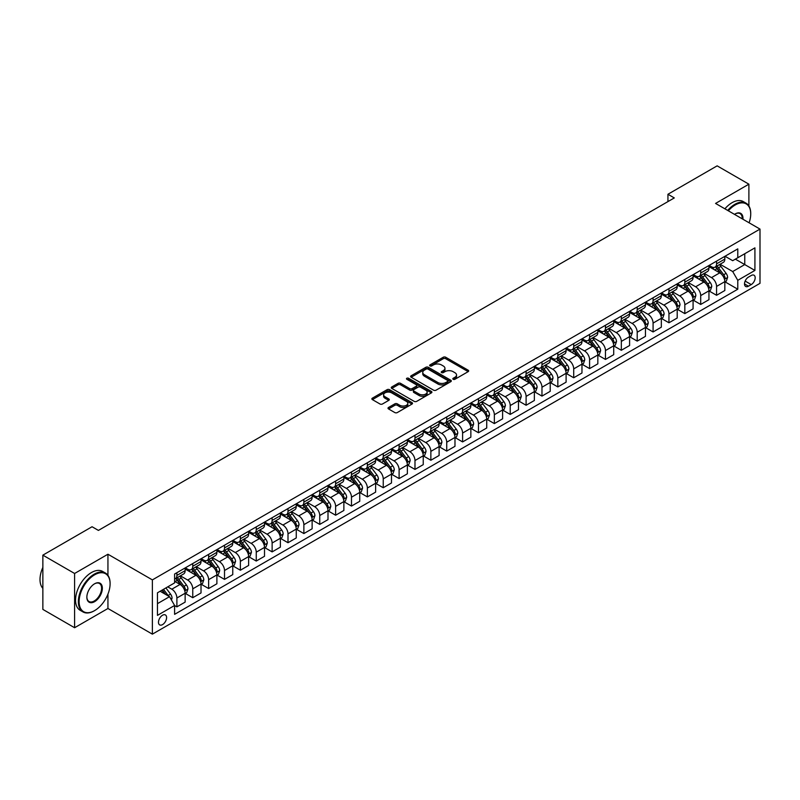 <?xml version="1.0" encoding="UTF-8"?>
<svg xmlns="http://www.w3.org/2000/svg" width="800" height="800" viewBox="0 0 800 800"><rect width="100%" height="100%" fill="white"/><g stroke="black" fill="none" stroke-linecap="round" stroke-linejoin="round"><path stroke-width="1.2" d="M453.18 379.29A1.23 0.71 0 0 0 454.92 379.29L468.17 371.65A1.76 1.02 0 0 0 468.68 370.93A1.76 1.02 0 0 0 468.17 370.21L445.73 357.25A1.76 1.02 0 0 0 443.24 357.25L429.99 364.9A1.23 0.71 0 0 0 429.63 365.4A1.23 0.71 0 0 0 429.99 365.91A1.23 0.71 0 0 0 431.74 365.91L433.45 364.92A5.64 3.26 0 0 1 441.43 364.92L443.3 366A5.64 3.26 0 0 1 444.95 368.3A5.64 3.26 0 0 1 443.3 370.6L441.59 371.59A1.23 0.71 0 0 0 441.23 372.1A1.23 0.71 0 0 0 441.59 372.6A1.23 0.71 0 0 0 443.33 372.6L445.05 371.61A5.64 3.26 0 0 1 453.02 371.61L454.89 372.69A5.64 3.26 0 0 1 456.54 374.99A5.64 3.26 0 0 1 454.89 377.29L453.18 378.28A1.23 0.71 0 0 0 452.82 378.79A1.23 0.71 0 0 0 453.18 379.29L453.18 378.28M162.54 624.61A5.75 3.32 120 0 0 166.29 619.55A5.75 3.32 120 0 0 165.41 614.95A5.75 3.32 120 0 0 162.54 615.23A5.75 3.32 120 0 0 158.79 620.29A5.75 3.32 120 0 0 159.67 624.9A5.75 3.32 120 0 0 162.54 624.61M388.52 407.48A1.76 1.02 0 0 0 388 408.2A1.76 1.02 0 0 0 388.52 408.92L394.81 412.56A1.76 1.02 0 0 0 397.31 412.56L412.02 404.06A1.76 1.02 0 0 0 412.53 403.34A1.76 1.02 0 0 0 412.02 402.63L389.58 389.67A1.76 1.02 0 0 0 387.09 389.67L372.38 398.16A1.76 1.02 0 0 0 371.86 398.88A1.76 1.02 0 0 0 372.38 399.6L379.98 403.99A1.76 1.02 0 0 0 382.47 403.99L388.77 400.36A1.76 1.02 0 0 0 389.29 399.64A1.76 1.02 0 0 0 388.77 398.92L385 396.74A4.72 2.72 0 0 1 383.62 394.82A4.72 2.72 0 0 1 386.53 392.3A4.72 2.72 0 0 1 391.67 392.89L406.44 401.42A4.72 2.72 0 0 1 407.82 403.34A4.72 2.72 0 0 1 404.91 405.86A4.72 2.72 0 0 1 399.77 405.27L397.31 403.85A1.76 1.02 0 0 0 394.81 403.85L388.52 407.48L388.52 408.92M107.94 554.23L74.6 573.48L42.86 555.15L42.86 609.4L74.6 627.73L107.94 608.49L152.38 634.15L152.38 579.89L107.94 554.23L107.94 575.36M748.89 205.97L748.89 184.18L715.56 203.43L760 229.09L152.38 579.89M748.89 184.18L717.14 165.85L667.94 194.26L667.94 201.59M42.86 555.15L92.06 526.74L98.41 530.41L674.29 197.93L667.94 194.26M433.58 390.18A1.76 1.02 0 0 0 436.07 390.18L450.78 381.68A1.76 1.02 0 0 0 451.3 380.96A1.76 1.02 0 0 0 450.78 380.24L428.34 367.29A1.76 1.02 0 0 0 425.85 367.29L411.14 375.78A1.76 1.02 0 0 0 410.63 376.5A1.76 1.02 0 0 0 411.14 377.22L433.58 390.18M407.34 379.56A1.23 0.71 0 0 1 408.59 379.73L408.59 378.27L431.4 391.44A1.76 1.02 0 0 1 431.91 392.15A1.76 1.02 0 0 1 431.4 392.87L416.69 401.37A1.76 1.02 0 0 1 414.2 401.37L391.76 388.41L391.76 386.97A1.76 1.02 0 0 0 391.24 387.69A1.76 1.02 0 0 0 391.76 388.41M391.76 386.97L398.06 383.34A1.76 1.02 0 0 1 400.55 383.34L409.65 388.59A1.76 1.02 0 0 0 412.14 388.59L416.32 386.18A1.76 1.02 0 0 0 416.83 385.46A1.76 1.02 0 0 0 416.32 384.74L406.84 379.27A1.23 0.71 0 0 1 406.48 378.77A1.23 0.71 0 0 1 407.24 378.11A1.23 0.71 0 0 1 408.59 378.27M751.24 275.5L748.44 277.11A5.57 3.21 120 0 0 744.81 282.01A5.57 3.21 120 0 0 745.66 286.47A5.57 3.21 120 0 0 748.44 286.2L751.24 284.59A5.57 3.21 120 0 0 754.87 279.68A5.57 3.21 120 0 0 754.02 275.22A5.57 3.21 120 0 0 751.24 275.5M152.38 634.15L760 283.34L760 229.09M725.02 256.25L732.7 260.69L737.78 257.75L737.78 248.88L174.6 574.03L174.6 582.9L157.46 592.8L157.46 615.38L174.6 605.48L174.6 614.35L737.78 289.21L737.78 280.33L732.7 271.54L720.07 264.25M737.78 257.75L754.92 247.86L754.92 270.44L737.78 280.33M74.6 573.48L74.6 627.73M735.36 259.15L744.76 264.57L744.76 253.72L754.92 247.86M732.7 271.54L744.76 264.57L754.92 270.44M157.46 603.65L169.52 596.68L160.13 591.26M174.6 605.55L176.89 606.87L176.89 598A7.18 4.15 -120 0 0 171.81 589.2L167.75 586.86M176.89 606.87L185.14 602.11L185.14 593.24A7.18 4.15 -120 0 0 180.06 584.44L174.6 581.29M185.33 593.42L192.76 597.71L192.76 588.84A7.18 4.15 -120 0 0 187.68 580.04L180.39 575.83M192.76 597.71L201.02 592.94L201.02 584.07A7.18 4.15 -120 0 0 195.94 575.27L185.14 569.04M201.21 584.26L208.63 588.54L208.63 579.67A7.18 4.15 -120 0 0 203.56 570.88L196.26 566.67M208.63 588.54L216.89 583.78L216.89 574.91A7.18 4.15 -120 0 0 211.81 566.11L201.02 559.88M217.08 575.09L224.51 579.38L224.51 570.51A7.18 4.15 -120 0 0 219.43 561.71L212.14 557.5M224.51 579.38L232.76 574.61L232.76 565.74A7.18 4.15 -120 0 0 227.68 556.95L216.89 550.71M232.95 565.93L240.38 570.22L240.38 561.35A7.18 4.15 -120 0 0 235.3 552.55L228.01 548.34M240.38 570.22L248.63 565.45L248.63 556.58A7.18 4.15 -120 0 0 243.56 547.78L232.76 541.55M248.83 556.76L256.25 561.05L256.25 552.18A7.18 4.15 -120 0 0 251.17 543.38L243.88 539.17M256.25 561.05L264.51 556.29L264.51 547.42A7.18 4.15 -120 0 0 259.43 538.62L248.63 532.39M264.7 547.6L272.13 551.89L272.13 543.02A7.18 4.15 -120 0 0 267.05 534.22L259.75 530.01M272.13 551.89L280.38 547.12L280.38 538.25A7.18 4.15 -120 0 0 275.3 529.45L264.51 523.22M280.57 538.43L288 542.72L288 533.85A7.18 4.15 -120 0 0 282.92 525.05L275.63 520.84M288 542.72L296.25 537.96L296.25 529.09A7.18 4.15 -120 0 0 291.17 520.29L280.38 514.06M296.44 529.27L303.87 533.56L303.87 524.69A7.18 4.15 -120 0 0 298.79 515.89L291.5 511.68M303.87 533.56L312.13 528.79L312.13 519.92A7.18 4.15 -120 0 0 307.05 511.13L296.25 504.89M312.32 520.11L319.75 524.4L319.75 515.52A7.18 4.15 -120 0 0 314.67 506.73L307.37 502.52M319.75 524.4L328 519.63L328 510.76A7.18 4.15 -120 0 0 322.92 501.96L312.13 495.73M328.19 510.94L335.62 515.23L335.62 506.36A7.18 4.15 -120 0 0 330.54 497.56L323.25 493.35M335.62 515.23L343.87 510.47L343.87 501.59A7.18 4.15 -120 0 0 338.79 492.8L328 486.57M344.06 501.78L351.49 506.07L351.49 497.2A7.18 4.15 -120 0 0 346.41 488.4L339.12 484.19M351.49 506.07L359.75 501.3L359.75 492.43A7.18 4.15 -120 0 0 354.67 483.63L343.87 477.4M359.94 492.61L367.37 496.9L367.37 488.03A7.18 4.15 -120 0 0 362.29 479.23L354.99 475.02M367.37 496.9L375.62 492.14L375.62 483.27A7.18 4.15 -120 0 0 370.54 474.47L359.75 468.24M375.81 483.45L383.24 487.74L383.24 478.87A7.18 4.15 -120 0 0 378.16 470.07L370.87 465.86M383.24 487.74L391.49 482.97L391.49 474.1A7.18 4.15 -120 0 0 386.41 465.3L375.62 459.07M391.68 474.29L399.11 478.57L399.11 469.7A7.18 4.15 -120 0 0 394.03 460.91L386.74 456.69M399.11 478.57L407.37 473.81L407.37 464.94A7.18 4.15 -120 0 0 402.29 456.14L391.49 449.91M407.56 465.12L414.98 469.41L414.98 460.54A7.18 4.15 -120 0 0 409.9 451.74L402.61 447.53M414.98 469.41L423.24 464.64L423.24 455.77A7.18 4.15 -120 0 0 418.16 446.98L407.37 440.74M423.43 455.96L430.86 460.25L430.86 451.37A7.18 4.15 -120 0 0 425.78 442.58L418.48 438.37M430.86 460.25L439.11 455.48L439.11 446.61A7.18 4.15 -120 0 0 434.03 437.81L423.24 431.58M439.3 446.79L446.73 451.08L446.73 442.21A7.18 4.15 -120 0 0 441.65 433.41L434.36 429.2M446.73 451.08L454.98 446.32L454.98 437.45A7.18 4.15 -120 0 0 449.9 428.65L439.11 422.42M455.17 437.63L462.6 441.92L462.6 433.05A7.18 4.15 -120 0 0 457.52 424.25L450.23 420.04M462.6 441.92L470.86 437.15L470.86 428.28A7.18 4.15 -120 0 0 465.78 419.48L454.98 413.25M471.05 428.46L478.48 432.75L478.48 423.88A7.18 4.15 -120 0 0 473.4 415.08L466.1 410.87M478.48 432.75L486.73 427.99L486.73 419.12A7.18 4.15 -120 0 0 481.65 410.32L470.86 404.09M486.92 419.3L494.35 423.59L494.35 414.72A7.18 4.15 -120 0 0 489.27 405.92L481.98 401.71M494.35 423.59L502.6 418.82L502.6 409.95A7.18 4.15 -120 0 0 497.52 401.15L486.73 394.92M502.79 410.14L510.22 414.42L510.22 405.55A7.18 4.15 -120 0 0 505.14 396.76L497.85 392.55M510.22 414.42L518.48 409.66L518.48 400.79A7.18 4.15 -120 0 0 513.4 391.99L502.6 385.76M518.67 400.97L526.1 405.26L526.1 396.39A7.18 4.15 -120 0 0 521.02 387.59L513.72 383.38M526.1 405.26L534.35 400.5L534.35 391.62A7.18 4.15 -120 0 0 529.27 382.83L518.48 376.59M534.54 391.81L541.97 396.1L541.97 387.23A7.18 4.15 -120 0 0 536.89 378.43L529.6 374.22M541.97 396.1L550.22 391.33L550.22 382.46A7.18 4.15 -120 0 0 545.14 373.66L534.35 367.43M550.41 382.64L557.84 386.93L557.84 378.06A7.18 4.15 -120 0 0 552.76 369.26L545.47 365.05M557.84 386.93L566.1 382.17L566.1 373.3A7.18 4.15 -120 0 0 561.02 364.5L550.22 358.27M566.29 373.48L573.71 377.77L573.71 368.9A7.18 4.15 -120 0 0 568.63 360.1L561.34 355.89M573.71 377.77L581.97 373L581.97 364.13A7.18 4.15 -120 0 0 576.89 355.33L566.1 349.1M582.16 364.31L589.59 368.6L589.59 359.73A7.18 4.15 -120 0 0 584.51 350.93L577.21 346.72M589.59 368.6L597.84 363.84L597.84 354.97A7.18 4.15 -120 0 0 592.76 346.17L581.97 339.94M598.03 355.15L605.46 359.44L605.46 350.57A7.18 4.15 -120 0 0 600.38 341.77L593.09 337.56M605.46 359.44L613.71 354.67L613.71 345.8A7.18 4.15 -120 0 0 608.63 337.01L597.84 330.77M613.9 345.99L621.33 350.28L621.33 341.4A7.18 4.15 -120 0 0 616.25 332.61L608.96 328.4M621.33 350.28L629.59 345.51L629.59 336.64A7.18 4.15 -120 0 0 624.51 327.84L613.71 321.61M629.78 336.82L637.21 341.11L637.21 332.24A7.18 4.15 -120 0 0 632.13 323.44L624.83 319.23M637.21 341.11L645.46 336.35L645.46 327.47A7.18 4.15 -120 0 0 640.38 318.68L629.59 312.45M645.65 327.66L653.08 331.95L653.08 323.08A7.18 4.15 -120 0 0 648 314.28L640.71 310.07M653.08 331.95L661.33 327.18L661.33 318.31A7.18 4.15 -120 0 0 656.25 309.51L645.46 303.28M661.52 318.49L668.95 322.78L668.95 313.91A7.18 4.15 -120 0 0 663.87 305.11L656.58 300.9M668.95 322.78L677.21 318.02L677.21 309.15A7.18 4.15 -120 0 0 672.13 300.35L661.33 294.12M677.4 309.33L684.83 313.62L684.83 304.75A7.18 4.15 -120 0 0 679.75 295.95L672.45 291.74M684.83 313.62L693.08 308.85L693.08 299.98A7.18 4.15 -120 0 0 688 291.18L677.21 284.95M693.27 300.17L700.7 304.45L700.7 295.58A7.18 4.15 -120 0 0 695.62 286.79L688.33 282.57M700.7 304.45L708.95 299.69L708.95 290.82A7.18 4.15 -120 0 0 703.87 282.02L693.08 275.79M709.14 291L716.57 295.29L716.57 286.42A7.18 4.15 -120 0 0 711.49 277.62L704.2 273.41M716.57 295.29L724.83 290.52L724.83 281.65A7.18 4.15 -120 0 0 719.75 272.86L708.95 266.62M709.14 265.41L711.49 266.77A7.18 4.15 -120 0 0 715.08 267.13A7.18 4.15 -120 0 0 716.57 263.84L716.57 261.13M693.27 274.58L695.62 275.93A7.18 4.15 -120 0 0 699.21 276.29A7.18 4.15 -120 0 0 700.7 273L700.7 270.29M677.4 283.74L679.75 285.1A7.18 4.15 -120 0 0 683.34 285.45A7.18 4.15 -120 0 0 684.83 282.17L684.83 279.45M661.52 292.91L663.87 294.26A7.18 4.15 -120 0 0 667.46 294.62A7.18 4.15 -120 0 0 668.95 291.33L668.95 288.62M645.65 302.07L648 303.43A7.18 4.15 -120 0 0 651.59 303.78A7.18 4.15 -120 0 0 653.08 300.49L653.08 297.78M629.78 311.24L632.13 312.59A7.18 4.15 -120 0 0 635.72 312.95A7.18 4.15 -120 0 0 637.21 309.66L637.21 306.95M613.9 320.4L616.25 321.76A7.18 4.15 -120 0 0 619.85 322.11A7.18 4.15 -120 0 0 621.33 318.82L621.33 316.11M598.03 329.56L600.38 330.92A7.18 4.15 -120 0 0 603.97 331.28A7.18 4.15 -120 0 0 605.46 327.99L605.46 325.27M582.16 338.73L584.51 340.08A7.18 4.15 -120 0 0 588.1 340.44A7.18 4.15 -120 0 0 589.59 337.15L589.59 334.44M566.29 347.89L568.63 349.25A7.18 4.15 -120 0 0 572.23 349.6A7.18 4.15 -120 0 0 573.71 346.32L573.71 343.6M550.41 357.06L552.76 358.41A7.18 4.15 -120 0 0 556.35 358.77A7.18 4.15 -120 0 0 557.84 355.48L557.84 352.77M534.54 366.22L536.89 367.58A7.18 4.15 -120 0 0 540.48 367.93A7.18 4.15 -120 0 0 541.97 364.64L541.97 361.93M518.67 375.38L521.02 376.74A7.18 4.15 -120 0 0 524.61 377.1A7.18 4.15 -120 0 0 526.1 373.81L526.1 371.1M502.79 384.55L505.14 385.91A7.18 4.15 -120 0 0 508.73 386.26A7.18 4.15 -120 0 0 510.22 382.97L510.22 380.26M486.92 393.71L489.27 395.07A7.18 4.15 -120 0 0 492.86 395.43A7.18 4.15 -120 0 0 494.35 392.14L494.35 389.42M471.05 402.88L473.4 404.23A7.18 4.15 -120 0 0 476.99 404.59A7.18 4.15 -120 0 0 478.48 401.3L478.48 398.59M455.17 412.04L457.52 413.4A7.18 4.15 -120 0 0 461.12 413.75A7.18 4.15 -120 0 0 462.6 410.47L462.6 407.75M439.3 421.21L441.65 422.56A7.18 4.15 -120 0 0 445.24 422.92A7.18 4.15 -120 0 0 446.73 419.63L446.73 416.92M423.43 430.37L425.78 431.73A7.18 4.15 -120 0 0 429.37 432.08A7.18 4.15 -120 0 0 430.86 428.79L430.86 426.08M407.56 439.53L409.9 440.89A7.18 4.15 -120 0 0 413.5 441.25A7.18 4.15 -120 0 0 414.98 437.96L414.98 435.25M391.68 448.7L394.03 450.05A7.18 4.15 -120 0 0 397.62 450.41A7.18 4.15 -120 0 0 399.11 447.12L399.11 444.41M375.81 457.86L378.16 459.22A7.18 4.15 -120 0 0 381.75 459.57A7.18 4.15 -120 0 0 383.24 456.29L383.24 453.57M359.94 467.03L362.29 468.38A7.18 4.15 -120 0 0 365.88 468.74A7.18 4.15 -120 0 0 367.37 465.45L367.37 462.74M344.06 476.19L346.41 477.55A7.18 4.15 -120 0 0 350 477.9A7.18 4.15 -120 0 0 351.49 474.61L351.49 471.9M328.19 485.36L330.54 486.71A7.18 4.15 -120 0 0 334.13 487.07A7.18 4.15 -120 0 0 335.62 483.78L335.62 481.07M312.32 494.52L314.67 495.88A7.18 4.15 -120 0 0 318.26 496.23A7.18 4.15 -120 0 0 319.75 492.94L319.75 490.23M296.44 503.68L298.79 505.04A7.18 4.15 -120 0 0 302.39 505.4A7.18 4.15 -120 0 0 303.87 502.11L303.87 499.39M280.57 512.85L282.92 514.2A7.18 4.15 -120 0 0 286.51 514.56A7.18 4.15 -120 0 0 288 511.27L288 508.56M264.7 522.01L267.05 523.37A7.18 4.15 -120 0 0 270.64 523.72A7.18 4.15 -120 0 0 272.13 520.44L272.13 517.72M248.83 531.18L251.17 532.53A7.18 4.15 -120 0 0 254.77 532.89A7.18 4.15 -120 0 0 256.25 529.6L256.25 526.89M232.95 540.34L235.3 541.7A7.18 4.15 -120 0 0 238.89 542.05A7.18 4.15 -120 0 0 240.38 538.76L240.38 536.05M217.08 549.5L219.43 550.86A7.18 4.15 -120 0 0 223.02 551.22A7.18 4.15 -120 0 0 224.51 547.93L224.51 545.22M201.21 558.67L203.56 560.03A7.18 4.15 -120 0 0 207.15 560.38A7.18 4.15 -120 0 0 208.63 557.09L208.63 554.38M185.33 567.83L187.68 569.19A7.18 4.15 -120 0 0 191.27 569.55A7.18 4.15 -120 0 0 192.76 566.26L192.76 563.54M725.02 281.84L737.78 289.21M715.08 267.13L723.34 262.36A7.18 4.15 -120 0 0 724.83 259.07L724.83 256.36M699.21 276.29L707.46 271.53A7.18 4.15 -120 0 0 708.95 268.24L708.95 265.52M683.34 285.45L691.59 280.69A7.18 4.15 -120 0 0 693.08 277.4L693.08 274.69M667.46 294.62L675.72 289.85A7.18 4.15 -120 0 0 677.21 286.57L677.21 283.85M651.59 303.78L659.85 299.02A7.18 4.15 -120 0 0 661.33 295.73L661.33 293.02M635.72 312.95L643.97 308.18A7.18 4.15 -120 0 0 645.46 304.89L645.46 302.18M619.85 322.11L628.1 317.35A7.18 4.15 -120 0 0 629.59 314.06L629.59 311.35M603.97 331.28L612.23 326.51A7.18 4.15 -120 0 0 613.71 323.22L613.71 320.51M588.1 340.44L596.35 335.67A7.18 4.15 -120 0 0 597.84 332.39L597.84 329.67M572.23 349.6L580.48 344.84A7.18 4.15 -120 0 0 581.97 341.55L581.97 338.84M556.35 358.77L564.61 354A7.18 4.15 -120 0 0 566.1 350.71L566.1 348M540.48 367.93L548.73 363.17A7.18 4.15 -120 0 0 550.22 359.88L550.22 357.17M524.61 377.1L532.86 372.33A7.18 4.15 -120 0 0 534.35 369.04L534.35 366.33M508.73 386.26L516.99 381.5A7.18 4.15 -120 0 0 518.48 378.21L518.48 375.49M492.86 395.43L501.12 390.66A7.18 4.15 -120 0 0 502.6 387.37L502.6 384.66M476.99 404.59L485.24 399.82A7.18 4.15 -120 0 0 486.73 396.54L486.73 393.82M461.12 413.75L469.37 408.99A7.18 4.15 -120 0 0 470.86 405.7L470.86 402.99M445.24 422.92L453.5 418.15A7.18 4.15 -120 0 0 454.98 414.86L454.98 412.15M429.37 432.08L437.62 427.32A7.18 4.15 -120 0 0 439.11 424.03L439.11 421.32M413.5 441.25L421.75 436.48A7.18 4.15 -120 0 0 423.24 433.19L423.24 430.48M397.62 450.41L405.88 445.65A7.18 4.15 -120 0 0 407.37 442.36L407.37 439.64M381.75 459.57L390 454.81A7.18 4.15 -120 0 0 391.49 451.52L391.49 448.81M365.88 468.74L374.13 463.97A7.18 4.15 -120 0 0 375.62 460.69L375.62 457.97M350 477.9L358.26 473.14A7.18 4.15 -120 0 0 359.75 469.85L359.75 467.14M334.13 487.07L342.39 482.3A7.18 4.15 -120 0 0 343.87 479.01L343.87 476.3M318.26 496.23L326.51 491.47A7.18 4.15 -120 0 0 328 488.18L328 485.47M302.39 505.4L310.64 500.63A7.18 4.15 -120 0 0 312.13 497.34L312.13 494.63M286.51 514.56L294.77 509.79A7.18 4.15 -120 0 0 296.25 506.51L296.25 503.79M270.64 523.72L278.89 518.96A7.18 4.15 -120 0 0 280.38 515.67L280.38 512.96M254.77 532.89L263.02 528.12A7.18 4.15 -120 0 0 264.51 524.83L264.51 522.12M238.89 542.05L247.15 537.29A7.18 4.15 -120 0 0 248.63 534L248.63 531.29M223.02 551.22L231.27 546.45A7.18 4.15 -120 0 0 232.76 543.16L232.76 540.45M207.15 560.38L215.4 555.62A7.18 4.15 -120 0 0 216.89 552.33L216.89 549.61M191.27 569.55L199.53 564.78A7.18 4.15 -120 0 0 201.02 561.49L201.02 558.78M174.6 579A7.18 4.15 -120 0 0 175.4 578.71L183.66 573.94A7.18 4.15 -120 0 0 185.14 570.66L185.14 567.94M175.4 578.71A7.18 4.15 -120 0 0 176.89 575.42L176.89 572.71M169.52 596.68L174.6 605.48M107.94 608.49L107.94 594.13M453.67 379.47L454.89 378.76A5.64 3.26 0 0 0 456.54 376.46L456.54 374.99M444.95 368.3L444.95 369.77A5.64 3.26 0 0 1 443.3 372.07L442.08 372.77M468.17 370.21L468.17 371.65L445.73 358.72A1.76 1.02 0 0 0 443.24 358.72L430.49 366.08M450.76 381.7L428.34 368.76A1.76 1.02 0 0 0 425.85 368.76L411.17 377.24M447.66 381.47A1.23 0.71 0 0 0 448.02 380.96A1.23 0.71 0 0 0 447.66 380.46L427.97 369.09A1.23 0.71 0 0 0 426.22 369.09L424.42 370.13A5.64 3.26 0 0 0 422.76 372.44A5.64 3.26 0 0 0 424.42 374.74L437.88 382.51A5.64 3.26 0 0 0 445.86 382.51L447.66 381.47L447.66 382.93A1.23 0.71 0 0 0 448.02 382.43L448.02 380.96M422.76 372.44L422.76 373.9A5.64 3.26 0 0 0 424.42 376.21L424.42 374.74M447.66 382.93L445.86 383.98A5.64 3.26 0 0 1 437.88 383.98L424.42 376.21M391.78 388.43L398.06 384.81L398.06 383.34M416.83 385.46L416.83 386.93A1.76 1.02 0 0 1 416.32 387.65L412.14 390.06A1.76 1.02 0 0 1 409.65 390.06L400.55 384.81A1.76 1.02 0 0 0 398.06 384.81M408.59 379.73L431.37 392.89M419.09 394.04A4.72 2.72 0 0 0 424.23 394.63A4.72 2.72 0 0 0 427.14 392.12A4.72 2.72 0 0 0 425.76 390.19L420.55 387.19A1.76 1.02 0 0 0 418.06 387.19L413.88 389.6A1.76 1.02 0 0 0 413.37 390.32A1.76 1.02 0 0 0 413.88 391.04L419.09 394.04L419.09 395.51A4.72 2.72 0 0 0 424.23 396.1A4.72 2.72 0 0 0 427.14 393.59L427.14 392.12M413.37 390.32L413.37 391.79A1.76 1.02 0 0 0 413.88 392.51L413.88 391.04M419.09 395.51L413.88 392.51M407.82 403.34L407.82 404.81A4.72 2.72 0 0 1 404.91 407.33A4.72 2.72 0 0 1 399.77 406.74L397.31 405.31A1.76 1.02 0 0 0 394.81 405.31L388.54 408.94M383.62 394.82L383.62 396.28A4.72 2.72 0 0 0 385 398.21L385 396.74M388.77 398.92L388.77 400.36L385 398.21M411.99 404.08L389.58 391.14A1.76 1.02 0 0 0 387.09 391.14L372.4 399.62L372.38 398.16M724.83 281.95L726.35 281.07L727.62 277.4A4.76 2.75 -120 0 0 726.1 273.35L720.91 266.42A13.74 7.93 -120 0 0 719.41 264.63M714.25 269.68A13.74 7.93 -120 0 0 711.44 266.74M724.39 279.03L725.05 277.6A4.76 2.75 -120 0 0 723.69 274.74L718.5 267.82A13.74 7.93 -120 0 0 717 266.02M715.72 266.76A11.4 6.58 60 0 1 717.59 268.89L721.98 274.75M715.48 266.9A13.74 7.93 60 0 1 716.97 268.7L720.42 273.3M708.95 291.11L710.48 290.23L711.75 286.57A4.76 2.75 -120 0 0 710.23 282.51L705.04 275.59A13.74 7.93 -120 0 0 703.54 273.79M698.38 278.85A13.74 7.93 -120 0 0 695.57 275.9M708.52 288.2L709.18 286.77A4.76 2.75 -120 0 0 707.81 283.91L702.63 276.98A13.74 7.93 -120 0 0 701.13 275.18M699.85 275.92A11.4 6.58 60 0 1 701.72 278.05L706.11 283.91M699.6 276.06A13.74 7.93 60 0 1 701.1 277.86L704.55 282.46M693.08 300.28L694.6 299.4L695.87 295.73A4.76 2.75 -120 0 0 694.35 291.68L689.17 284.75A13.74 7.93 -120 0 0 687.67 282.96M682.51 288.01A13.74 7.93 -120 0 0 679.69 285.07M692.65 297.36L693.3 295.93A4.76 2.75 -120 0 0 691.94 293.07L686.75 286.14A13.74 7.93 -120 0 0 685.25 284.35M683.98 285.09A11.4 6.58 60 0 1 685.85 287.22L690.24 293.08M683.73 285.23A13.74 7.93 60 0 1 685.23 287.02L688.68 291.63M677.21 309.44L678.73 308.56L680 304.89A4.76 2.75 -120 0 0 678.48 300.84L673.29 293.92A13.74 7.93 -120 0 0 671.79 292.12M666.63 297.18A13.74 7.93 -120 0 0 663.82 294.23M676.77 306.52L677.43 305.1A4.76 2.75 -120 0 0 676.07 302.23L670.88 295.31A13.74 7.93 -120 0 0 669.38 293.51M668.1 294.25A11.4 6.58 60 0 1 669.97 296.38L674.36 302.24M667.86 294.39A13.74 7.93 60 0 1 669.36 296.19L672.81 300.79M661.33 318.6L662.86 317.72L664.13 314.06A4.76 2.75 -120 0 0 662.61 310.01L657.42 303.08A13.74 7.93 -120 0 0 655.92 301.28M650.76 306.34A13.74 7.93 -120 0 0 647.95 303.4M660.9 315.69L661.56 314.26A4.76 2.75 -120 0 0 660.2 311.4L655.01 304.47A13.74 7.93 -120 0 0 653.51 302.68M652.23 303.42A11.4 6.58 60 0 1 654.1 305.54L658.49 311.4M651.98 303.56A13.74 7.93 60 0 1 653.48 305.35L656.93 309.96M749.11 222.8A21.91 12.65 120 0 0 750.73 213.91A21.91 12.65 120 0 0 735.24 204.97A21.91 12.65 120 0 0 728.35 210.81M727.68 210.43A22.45 12.96 -60 0 1 734.86 204.31A22.45 12.96 -60 0 1 746.08 203.2A22.45 12.96 -60 0 1 750.73 213.47A22.45 12.96 -60 0 1 750.73 213.69M734.51 214.37A10.95 6.32 -60 0 1 735.24 213.91L735.24 213.91A10.95 6.32 -60 0 1 742.95 219.24M724.89 208.82A22.45 12.96 -60 0 1 732.06 202.69A22.45 12.96 -60 0 1 743.29 201.58L746.08 203.2M742.21 218.82A10.42 6.01 120 0 0 740.07 213.62A10.42 6.01 120 0 0 735.05 214.03M94.22 610.83L94.6 610.61A21.91 12.65 120 0 0 110.1 583.78A21.91 12.65 120 0 0 94.6 574.83A21.91 12.65 120 0 0 79.11 601.67A21.91 12.65 120 0 0 94.6 610.61L94.22 610.83A22.45 12.96 -60 0 1 83 611.94A22.45 12.96 -60 0 1 79.56 593.96A22.45 12.96 -60 0 1 94.22 574.17A22.45 12.96 -60 0 1 105.45 573.06A22.45 12.96 -60 0 1 110.1 583.34A22.45 12.96 -60 0 1 110.09 583.56M94.6 601.67A10.95 6.32 -60 0 1 86.86 597.2A10.95 6.32 -60 0 1 94.6 583.78L94.6 583.78A10.95 6.32 -60 0 1 102.35 588.25A10.95 6.32 -60 0 1 94.6 601.67M86.86 596.97A10.42 6.01 120 0 0 89.01 601.52A10.42 6.01 120 0 0 94.22 601.01A10.42 6.01 120 0 0 101.03 591.83A10.42 6.01 120 0 0 99.43 583.48A10.42 6.01 120 0 0 94.41 583.89M83 611.94L80.2 610.33A22.45 12.96 -60 0 1 76.76 592.34A22.45 12.96 -60 0 1 91.43 572.56A22.45 12.96 -60 0 1 102.65 571.45L105.45 573.06M42.86 588.37A22.45 12.96 -60 0 1 42.86 567.39M645.46 327.77L646.98 326.89L648.25 323.22A4.76 2.75 -120 0 0 646.73 319.17L641.55 312.24A13.74 7.93 -120 0 0 640.05 310.45M634.89 315.51A13.74 7.93 -120 0 0 632.07 312.56M645.03 324.85L645.68 323.43A4.76 2.75 -120 0 0 644.32 320.56L639.13 313.64A13.74 7.93 -120 0 0 637.63 311.84M636.36 312.58A11.4 6.58 60 0 1 638.23 314.71L642.62 320.57M636.11 312.72A13.74 7.93 60 0 1 637.61 314.52L641.06 319.12M629.59 336.93L631.11 336.05L632.38 332.39A4.76 2.75 -120 0 0 630.86 328.33L625.67 321.41A13.74 7.93 -120 0 0 624.17 319.61M619.01 324.67A13.74 7.93 -120 0 0 616.2 321.73M629.15 334.02L629.81 332.59A4.76 2.75 -120 0 0 628.45 329.73L623.26 322.8A13.74 7.93 -120 0 0 621.76 321.01M620.48 321.74A11.4 6.58 60 0 1 622.35 323.87L626.75 329.73M620.24 321.89A13.74 7.93 60 0 1 621.74 323.68L625.19 328.29M613.71 346.1L615.24 345.22L616.51 341.55A4.76 2.75 -120 0 0 614.99 337.5L609.8 330.57A13.74 7.93 -120 0 0 608.3 328.78M603.14 333.83A13.74 7.93 -120 0 0 600.33 330.89M613.28 343.18L613.94 341.75A4.76 2.75 -120 0 0 612.58 338.89L607.39 331.97A13.74 7.93 -120 0 0 605.89 330.17M604.61 330.91A11.4 6.58 60 0 1 606.48 333.04L610.87 338.9M604.36 331.05A13.74 7.93 60 0 1 605.86 332.84L609.31 337.45M597.84 355.26L599.37 354.38L600.63 350.71A4.76 2.75 -120 0 0 599.12 346.66L593.93 339.74A13.74 7.93 -120 0 0 592.43 337.94M587.27 343A13.74 7.93 -120 0 0 584.46 340.05M597.41 352.35L598.07 350.92A4.76 2.75 -120 0 0 596.7 348.06L591.51 341.13A13.74 7.93 -120 0 0 590.02 339.33M588.74 340.07A11.4 6.58 60 0 1 590.61 342.2L595 348.06M588.49 340.21A13.74 7.93 60 0 1 589.99 342.01L593.44 346.61M581.97 364.42L583.49 363.55L584.76 359.88A4.76 2.75 -120 0 0 583.24 355.83L578.05 348.9A13.74 7.93 -120 0 0 576.56 347.11M571.39 352.16A13.74 7.93 -120 0 0 568.58 349.22M581.53 361.51L582.19 360.08A4.76 2.75 -120 0 0 580.83 357.22L575.64 350.29A13.74 7.93 -120 0 0 574.14 348.5M572.86 349.24A11.4 6.58 60 0 1 574.74 351.36L579.13 357.23M572.62 349.38A13.74 7.93 60 0 1 574.12 351.17L577.57 355.78M566.1 373.59L567.62 372.71L568.89 369.04A4.76 2.75 -120 0 0 567.37 364.99L562.18 358.06A13.74 7.93 -120 0 0 560.68 356.27M555.52 361.33A13.74 7.93 -120 0 0 552.71 358.38M565.66 370.67L566.32 369.25A4.76 2.75 -120 0 0 564.96 366.38L559.77 359.46A13.74 7.93 -120 0 0 558.27 357.66M556.99 358.4A11.4 6.58 60 0 1 558.86 360.53L563.25 366.39M556.75 358.54A13.74 7.93 60 0 1 558.24 360.34L561.69 364.94M550.22 382.75L551.75 381.87L553.02 378.21A4.76 2.75 -120 0 0 551.5 374.16L546.31 367.23A13.74 7.93 -120 0 0 544.81 365.43M539.65 370.49A13.74 7.93 -120 0 0 536.84 367.55M549.79 379.84L550.45 378.41A4.76 2.75 -120 0 0 549.08 375.55L543.9 368.62A13.74 7.93 -120 0 0 542.4 366.83M541.12 367.56A11.4 6.58 60 0 1 542.99 369.69L547.38 375.55M540.87 367.71A13.74 7.93 60 0 1 542.37 369.5L545.82 374.11M534.35 391.92L535.87 391.04L537.14 387.37A4.76 2.75 -120 0 0 535.62 383.32L530.44 376.39A13.74 7.93 -120 0 0 528.94 374.6M523.78 379.65A13.74 7.93 -120 0 0 520.96 376.71M533.92 389L534.57 387.57A4.76 2.75 -120 0 0 533.21 384.71L528.02 377.79A13.74 7.93 -120 0 0 526.52 375.99M525.25 376.73A11.4 6.58 60 0 1 527.12 378.86L531.51 384.72M525 376.87A13.74 7.93 60 0 1 526.5 378.67L529.95 383.27M518.48 401.08L520 400.2L521.27 396.54A4.76 2.75 -120 0 0 519.75 392.48L514.56 385.56A13.74 7.93 -120 0 0 513.06 383.76M507.9 388.82A13.74 7.93 -120 0 0 505.09 385.88M518.04 398.17L518.7 396.74A4.76 2.75 -120 0 0 517.34 393.88L512.15 386.95A13.74 7.93 -120 0 0 510.65 385.16M509.37 385.89A11.4 6.58 60 0 1 511.24 388.02L515.63 393.88M509.13 386.03A13.74 7.93 60 0 1 510.63 387.83L514.08 392.43M502.6 410.25L504.13 409.37L505.4 405.7A4.76 2.75 -120 0 0 503.88 401.65L498.69 394.72A13.74 7.93 -120 0 0 497.19 392.93M492.03 397.98A13.74 7.93 -120 0 0 489.22 395.04M502.17 407.33L502.83 405.9A4.76 2.75 -120 0 0 501.46 403.04L496.28 396.11A13.74 7.93 -120 0 0 494.78 394.32M493.5 395.06A11.4 6.58 60 0 1 495.37 397.19L499.76 403.05M493.25 395.2A13.74 7.93 60 0 1 494.75 396.99L498.2 401.6M486.73 419.41L488.25 418.53L489.52 414.86A4.76 2.75 -120 0 0 488 410.81L482.82 403.89A13.74 7.93 -120 0 0 481.32 402.09M476.16 407.15A13.74 7.93 -120 0 0 473.34 404.2M486.3 416.5L486.95 415.07A4.76 2.75 -120 0 0 485.59 412.2L480.4 405.28A13.74 7.93 -120 0 0 478.9 403.48M477.63 404.22A11.4 6.58 60 0 1 479.5 406.35L483.89 412.21M477.38 404.36A13.74 7.93 60 0 1 478.88 406.16L482.33 410.76M470.86 428.57L472.38 427.69L473.65 424.03A4.76 2.75 -120 0 0 472.13 419.98L466.94 413.05A13.74 7.93 -120 0 0 465.44 411.25M460.28 416.31A13.74 7.93 -120 0 0 457.47 413.37M470.42 425.66L471.08 424.23A4.76 2.75 -120 0 0 469.72 421.37L464.53 414.44A13.74 7.93 -120 0 0 463.03 412.65M461.75 413.39A11.4 6.58 60 0 1 463.62 415.51L468.02 421.38M461.51 413.53A13.74 7.93 60 0 1 463.01 415.32L466.46 419.93M454.98 437.74L456.51 436.86L457.78 433.19A4.76 2.75 -120 0 0 456.26 429.14L451.07 422.21A13.74 7.93 -120 0 0 449.57 420.42M444.41 425.48A13.74 7.93 -120 0 0 441.6 422.53M454.55 434.82L455.21 433.4A4.76 2.75 -120 0 0 453.85 430.53L448.66 423.61A13.74 7.93 -120 0 0 447.16 421.81M445.88 422.55A11.4 6.58 60 0 1 447.75 424.68L452.14 430.54M445.63 422.69A13.74 7.93 60 0 1 447.13 424.49L450.58 429.09M439.11 446.9L440.63 446.02L441.9 442.36A4.76 2.75 -120 0 0 440.39 438.3L435.2 431.38A13.74 7.93 -120 0 0 433.7 429.58M428.54 434.64A13.74 7.93 -120 0 0 425.73 431.7M438.68 443.99L439.34 442.56A4.76 2.75 -120 0 0 437.97 439.7L432.78 432.77A13.74 7.93 -120 0 0 431.29 430.98M430.01 431.71A11.4 6.58 60 0 1 431.88 433.84L436.27 439.7M429.76 431.86A13.74 7.93 60 0 1 431.26 433.65L434.71 438.26M423.24 456.07L424.76 455.19L426.03 451.52A4.76 2.75 -120 0 0 424.51 447.47L419.32 440.54A13.74 7.93 -120 0 0 417.82 438.75M412.66 443.8A13.74 7.93 -120 0 0 409.85 440.86M422.8 453.15L423.46 451.72A4.76 2.75 -120 0 0 422.1 448.86L416.91 441.94A13.74 7.93 -120 0 0 415.41 440.14M414.13 440.88A11.4 6.58 60 0 1 416.01 443.01L420.4 448.87M413.89 441.02A13.74 7.93 60 0 1 415.39 442.82L418.84 447.42M407.37 465.23L408.89 464.35L410.16 460.69A4.76 2.75 -120 0 0 408.64 456.63L403.45 449.71A13.74 7.93 -120 0 0 401.95 447.91M396.79 452.97A13.74 7.93 -120 0 0 393.98 450.02M406.93 462.32L407.59 460.89A4.76 2.75 -120 0 0 406.23 458.03L401.04 451.1A13.74 7.93 -120 0 0 399.54 449.3M398.26 450.04A11.4 6.58 60 0 1 400.13 452.17L404.52 458.03M398.02 450.18A13.74 7.93 60 0 1 399.51 451.98L402.96 456.58M391.49 474.4L393.02 473.52L394.29 469.85A4.76 2.75 -120 0 0 392.77 465.8L387.58 458.87A13.74 7.93 -120 0 0 386.08 457.08M380.92 462.13A13.74 7.93 -120 0 0 378.11 459.19M391.06 471.48L391.72 470.05A4.76 2.75 -120 0 0 390.35 467.19L385.17 460.26A13.74 7.93 -120 0 0 383.67 458.47M382.39 459.21A11.4 6.58 60 0 1 384.26 461.33L388.65 467.2M382.14 459.35A13.74 7.93 60 0 1 383.64 461.14L387.09 465.75M375.62 483.56L377.14 482.68L378.41 479.01A4.76 2.75 -120 0 0 376.89 474.96L371.7 468.04A13.74 7.93 -120 0 0 370.21 466.24M365.05 471.3A13.74 7.93 -120 0 0 362.23 468.35M375.19 480.64L375.84 479.22A4.76 2.75 -120 0 0 374.48 476.35L369.29 469.43A13.74 7.93 -120 0 0 367.79 467.63M366.51 468.37A11.4 6.58 60 0 1 368.39 470.5L372.78 476.36M366.27 468.51A13.74 7.93 60 0 1 367.77 470.31L371.22 474.91M359.75 492.72L361.27 491.84L362.54 488.18A4.76 2.75 -120 0 0 361.02 484.13L355.83 477.2A13.74 7.93 -120 0 0 354.33 475.4M349.17 480.46A13.74 7.93 -120 0 0 346.36 477.52M359.31 489.81L359.97 488.38A4.76 2.75 -120 0 0 358.61 485.52L353.42 478.59A13.74 7.93 -120 0 0 351.92 476.8M350.64 477.54A11.4 6.58 60 0 1 352.51 479.66L356.9 485.52M350.4 477.68A13.74 7.93 60 0 1 351.9 479.47L355.34 484.08M343.87 501.89L345.4 501.01L346.67 497.34A4.76 2.75 -120 0 0 345.15 493.29L339.96 486.36A13.74 7.93 -120 0 0 338.46 484.57M333.3 489.62A13.74 7.93 -120 0 0 330.49 486.68M343.44 498.97L344.1 497.54A4.76 2.75 -120 0 0 342.73 494.68L337.55 487.76A13.74 7.93 -120 0 0 336.05 485.96M334.77 486.7A11.4 6.58 60 0 1 336.64 488.83L341.03 494.69M334.52 486.84A13.74 7.93 60 0 1 336.02 488.64L339.47 493.24M328 511.05L329.52 510.17L330.79 506.51A4.76 2.75 -120 0 0 329.27 502.45L324.09 495.53A13.74 7.93 -120 0 0 322.59 493.73M317.43 498.79A13.74 7.93 -120 0 0 314.61 495.85M327.57 508.14L328.22 506.71A4.76 2.75 -120 0 0 326.86 503.85L321.67 496.92A13.74 7.93 -120 0 0 320.17 495.13M318.9 495.86A11.4 6.58 60 0 1 320.77 497.99L325.16 503.85M318.65 496.01A13.74 7.93 60 0 1 320.15 497.8L323.6 502.41M312.13 520.22L313.65 519.34L314.92 515.67A4.76 2.75 -120 0 0 313.4 511.62L308.21 504.69A13.74 7.93 -120 0 0 306.71 502.9M301.55 507.95A13.74 7.93 -120 0 0 298.74 505.01M311.69 517.3L312.35 515.87A4.76 2.75 -120 0 0 310.99 513.01L305.8 506.08A13.74 7.93 -120 0 0 304.3 504.29M303.02 505.03A11.4 6.58 60 0 1 304.89 507.16L309.29 513.02M302.78 505.17A13.74 7.93 60 0 1 304.28 506.96L307.73 511.57M296.25 529.38L297.78 528.5L299.05 524.83A4.76 2.75 -120 0 0 297.53 520.78L292.34 513.86A13.74 7.93 -120 0 0 290.84 512.06M285.68 517.12A13.74 7.93 -120 0 0 282.87 514.17M295.82 526.47L296.48 525.04A4.76 2.75 -120 0 0 295.12 522.18L289.93 515.25A13.74 7.93 -120 0 0 288.43 513.45M287.15 514.19A11.4 6.58 60 0 1 289.02 516.32L293.41 522.18M286.9 514.33A13.74 7.93 60 0 1 288.4 516.13L291.85 520.73M280.38 538.54L281.9 537.66L283.17 534A4.76 2.75 -120 0 0 281.66 529.95L276.47 523.02A13.74 7.93 -120 0 0 274.97 521.23M269.81 526.28A13.74 7.93 -120 0 0 267 523.34M279.95 535.63L280.6 534.2A4.76 2.75 -120 0 0 279.24 531.34L274.05 524.41A13.74 7.93 -120 0 0 272.56 522.62M271.28 523.36A11.4 6.58 60 0 1 273.15 525.48L277.54 531.35M271.03 523.5A13.74 7.93 60 0 1 272.53 525.29L275.98 529.9M264.51 547.71L266.03 546.83L267.3 543.16A4.76 2.75 -120 0 0 265.78 539.11L260.59 532.18A13.74 7.93 -120 0 0 259.09 530.39M253.93 535.45A13.74 7.93 -120 0 0 251.12 532.5M264.07 544.79L264.73 543.37A4.76 2.75 -120 0 0 263.37 540.5L258.18 533.58A13.74 7.93 -120 0 0 256.68 531.78M255.4 532.52A11.4 6.58 60 0 1 257.28 534.65L261.67 540.51M255.16 532.66A13.74 7.93 60 0 1 256.66 534.46L260.11 539.06M248.63 556.87L250.16 555.99L251.43 552.33A4.76 2.75 -120 0 0 249.91 548.27L244.72 541.35A13.74 7.93 -120 0 0 243.22 539.55M238.06 544.61A13.74 7.93 -120 0 0 235.25 541.67M248.2 553.96L248.86 552.53A4.76 2.75 -120 0 0 247.5 549.67L242.31 542.74A13.74 7.93 -120 0 0 240.81 540.95M239.53 541.68A11.4 6.58 60 0 1 241.4 543.81L245.79 549.67M239.29 541.83A13.74 7.93 60 0 1 240.78 543.62L244.23 548.23M232.76 566.04L234.29 565.16L235.55 561.49A4.76 2.75 -120 0 0 234.04 557.44L228.85 550.51A13.74 7.93 -120 0 0 227.35 548.72M222.19 553.77A13.74 7.93 -120 0 0 219.38 550.83M232.33 563.12L232.99 561.69A4.76 2.75 -120 0 0 231.62 558.83L226.44 551.91A13.74 7.93 -120 0 0 224.94 550.11M223.66 550.85A11.4 6.58 60 0 1 225.53 552.98L229.92 558.84M223.41 550.99A13.74 7.93 60 0 1 224.91 552.79L228.36 557.39M216.89 575.2L218.41 574.32L219.68 570.66A4.76 2.75 -120 0 0 218.16 566.6L212.97 559.68A13.74 7.93 -120 0 0 211.48 557.88M206.32 562.94A13.74 7.93 -120 0 0 203.5 559.99M216.46 572.29L217.11 570.86A4.76 2.75 -120 0 0 215.75 568L210.56 561.07A13.74 7.93 -120 0 0 209.06 559.27M207.78 560.01A11.4 6.58 60 0 1 209.66 562.14L214.05 568M207.54 560.15A13.74 7.93 60 0 1 209.04 561.95L212.49 566.55M201.02 584.37L202.54 583.49L203.81 579.82A4.76 2.75 -120 0 0 202.29 575.77L197.1 568.84A13.74 7.93 -120 0 0 195.6 567.05M190.44 572.1A13.74 7.93 -120 0 0 187.63 569.16M200.58 581.45L201.24 580.02A4.76 2.75 -120 0 0 199.88 577.16L194.69 570.23A13.74 7.93 -120 0 0 193.19 568.44M191.91 569.18A11.4 6.58 60 0 1 193.78 571.31L198.17 577.17M191.67 569.32A13.74 7.93 60 0 1 193.17 571.11L196.61 575.72M185.14 593.53L186.67 592.65L187.94 588.98A4.76 2.75 -120 0 0 186.42 584.93L181.23 578.01A13.74 7.93 -120 0 0 179.73 576.21M184.71 590.61L185.37 589.19A4.76 2.75 -120 0 0 184 586.32L178.82 579.4A13.74 7.93 -120 0 0 177.32 577.6M176.04 578.34A11.4 6.58 60 0 1 177.91 580.47L182.3 586.33M175.79 578.48A13.74 7.93 60 0 1 177.29 580.28L180.74 584.88M171.43 599.98L172.06 598.15A4.76 2.75 -120 0 0 170.54 594.1L165.91 587.92M168.56 596.13A4.76 2.75 -120 0 0 168.13 595.49L163.5 589.31M162.31 590L165.64 594.44M161.98 590.19L164.8 593.95M171.81 589.2L180.06 584.44M187.68 580.04L195.94 575.27M203.56 570.88L211.81 566.11M219.43 561.71L227.68 556.95M235.3 552.55L243.56 547.78M251.17 543.38L259.43 538.62M267.05 534.22L275.3 529.45M282.92 525.05L291.17 520.29M298.79 515.89L307.05 511.13M314.67 506.73L322.92 501.96M330.54 497.56L338.79 492.8M346.41 488.4L354.67 483.63M362.29 479.23L370.54 474.47M378.16 470.07L386.41 465.3M394.03 460.91L402.29 456.14M409.9 451.74L418.16 446.98M425.78 442.58L434.03 437.81M441.65 433.41L449.9 428.65M457.52 424.25L465.78 419.48M473.4 415.08L481.65 410.32M489.27 405.92L497.52 401.15M505.14 396.76L513.4 391.99M521.02 387.59L529.27 382.83M536.89 378.43L545.14 373.66M552.76 369.26L561.02 364.5M568.63 360.1L576.89 355.33M584.51 350.93L592.76 346.17M600.38 341.77L608.63 337.01M616.25 332.61L624.51 327.84M632.13 323.44L640.38 318.68M648 314.28L656.25 309.51M663.87 305.11L672.13 300.35M679.75 295.95L688 291.18M695.62 286.79L703.87 282.02M711.49 277.62L719.75 272.86M716.57 263.84L724.83 259.07M716.57 286.42L724.83 281.65M700.7 295.58L708.95 290.82M700.7 273L708.95 268.24M684.83 304.75L693.08 299.98M684.83 282.17L693.08 277.4M668.95 313.91L677.21 309.15M668.95 291.33L677.21 286.57M653.08 323.08L661.33 318.31M653.08 300.49L661.33 295.73M637.21 332.24L645.46 327.47M637.21 309.66L645.46 304.89M621.33 341.4L629.59 336.64M621.33 318.82L629.59 314.06M605.46 350.57L613.71 345.8M605.46 327.99L613.71 323.22M589.59 359.73L597.84 354.97M589.59 337.15L597.84 332.39M573.71 368.9L581.97 364.13M573.71 346.32L581.97 341.55M557.84 378.06L566.1 373.3M557.84 355.48L566.1 350.71M541.97 387.23L550.22 382.46M541.97 364.64L550.22 359.88M526.1 396.39L534.35 391.62M526.1 373.81L534.35 369.04M510.22 405.55L518.48 400.79M510.22 382.97L518.48 378.21M494.35 414.72L502.6 409.95M494.35 392.14L502.6 387.37M478.48 423.88L486.73 419.12M478.48 401.3L486.73 396.54M462.6 433.05L470.86 428.28M462.6 410.47L470.86 405.7M446.73 442.21L454.98 437.45M446.73 419.63L454.98 414.86M430.86 451.37L439.11 446.61M430.86 428.79L439.11 424.03M414.98 460.54L423.24 455.77M414.98 437.96L423.24 433.19M399.11 469.7L407.37 464.94M399.11 447.12L407.37 442.36M383.24 478.87L391.49 474.1M383.24 456.29L391.49 451.52M367.37 488.03L375.62 483.27M367.37 465.45L375.62 460.69M351.49 497.2L359.75 492.43M351.49 474.61L359.75 469.85M335.62 506.36L343.87 501.59M335.62 483.78L343.87 479.01M319.75 515.52L328 510.76M319.75 492.94L328 488.18M303.87 524.69L312.13 519.92M303.87 502.11L312.13 497.34M288 533.85L296.25 529.09M288 511.27L296.25 506.51M272.13 543.02L280.38 538.25M272.13 520.44L280.38 515.67M256.25 552.18L264.51 547.42M256.25 529.6L264.51 524.83M240.38 561.35L248.63 556.58M240.38 538.76L248.63 534M224.51 570.51L232.76 565.74M224.51 547.93L232.76 543.16M208.63 579.67L216.89 574.91M208.63 557.09L216.89 552.33M192.76 588.84L201.02 584.07M192.76 566.26L201.02 561.49M176.89 598L185.14 593.24M176.89 575.42L185.14 570.66M745.15 281.07L751.24 284.59M744.51 283.93L748.44 286.2M454.89 378.76L454.89 377.29M441.59 372.6L441.59 371.59M443.3 372.07L443.3 370.6M429.99 365.91L429.99 364.9M443.24 358.72L443.24 357.25M445.73 358.72L445.73 357.25M411.14 377.22L411.14 375.78M425.85 368.76L425.85 367.29M428.34 368.76L428.34 367.29M450.78 381.68L450.78 380.24M437.88 383.98L437.88 382.51M445.86 383.98L445.86 382.51M400.55 384.81L400.55 383.34M409.65 390.06L409.65 388.59M412.14 390.06L412.14 388.59M416.32 387.65L416.32 386.18M431.4 392.87L431.4 391.44M394.81 405.31L394.81 403.85M397.31 405.31L397.31 403.85M399.77 406.74L399.77 405.27M387.09 391.14L387.09 389.67M389.58 391.14L389.58 389.67M412.02 404.06L412.02 402.63M724.47 279.29L727.59 277.49M718.5 267.82L720.91 266.42M714.76 269.98L716.97 268.7M723.69 274.74L726.1 273.35M723.31 276.6L725.05 277.6M708.6 288.46L711.71 286.66M702.63 276.98L705.04 275.59M698.88 279.14L701.1 277.86M707.81 283.91L710.23 282.51M707.44 285.76L709.18 286.77M692.72 297.62L695.84 295.82M686.75 286.14L689.17 284.75M683.01 288.3L685.23 287.02M691.94 293.07L694.35 291.68M691.56 294.93L693.3 295.93M676.85 306.79L679.97 304.99M670.88 295.31L673.29 293.92M667.14 297.47L669.36 296.19M676.07 302.23L678.48 300.84M675.69 304.09L677.43 305.1M660.98 315.95L664.1 314.15M655.01 304.47L657.42 303.08M651.27 306.63L653.48 305.35M660.2 311.4L662.61 310.01M659.82 313.26L661.56 314.26M645.1 325.11L648.22 323.31M639.13 313.64L641.55 312.24M635.39 315.8L637.61 314.52M644.32 320.56L646.73 319.17M643.95 322.42L645.68 323.43M629.23 334.28L632.35 332.48M623.26 322.8L625.67 321.41M619.52 324.96L621.74 323.68M628.45 329.73L630.86 328.33M628.07 331.59L629.81 332.59M613.36 343.44L616.48 341.64M607.39 331.97L609.8 330.57M603.65 334.13L605.86 332.84M612.58 338.89L614.99 337.5M612.2 340.75L613.94 341.75M597.49 352.61L600.6 350.81M591.51 341.13L593.93 339.74M587.77 343.29L589.99 342.01M596.7 348.06L599.12 346.66M596.33 349.91L598.07 350.92M581.61 361.77L584.73 359.97M575.64 350.29L578.05 348.9M571.9 352.45L574.12 351.17M580.83 357.22L583.24 355.83M580.45 359.08L582.19 360.08M565.74 370.93L568.86 369.14M559.77 359.46L562.18 358.06M556.03 361.62L558.24 360.34M564.96 366.38L567.37 364.99M564.58 368.24L566.32 369.25M549.87 380.1L552.98 378.3M543.9 368.62L546.31 367.23M540.15 370.78L542.37 369.5M549.08 375.55L551.5 374.16M548.71 377.41L550.45 378.41M533.99 389.26L537.11 387.46M528.02 377.79L530.44 376.39M524.28 379.95L526.5 378.67M533.21 384.71L535.62 383.32M532.83 386.57L534.57 387.57M518.12 398.43L521.24 396.63M512.15 386.95L514.56 385.56M508.41 389.11L510.63 387.83M517.34 393.88L519.75 392.48M516.96 395.73L518.7 396.74M502.25 407.59L505.37 405.79M496.28 396.11L498.69 394.72M492.54 398.27L494.75 396.99M501.46 403.04L503.88 401.65M501.09 404.9L502.83 405.9M486.37 416.76L489.49 414.96M480.4 405.28L482.82 403.89M476.66 407.44L478.88 406.16M485.59 412.2L488 410.81M485.21 414.06L486.95 415.07M470.5 425.92L473.62 424.12M464.53 414.44L466.94 413.05M460.79 416.6L463.01 415.32M469.72 421.37L472.13 419.98M469.34 423.23L471.08 424.23M454.63 435.08L457.75 433.28M448.66 423.61L451.07 422.21M444.92 425.77L447.13 424.49M453.85 430.53L456.26 429.14M453.47 432.39L455.21 433.4M438.76 444.25L441.87 442.45M432.78 432.77L435.2 431.38M429.04 434.93L431.26 433.65M437.97 439.7L440.39 438.3M437.6 441.56L439.34 442.56M422.88 453.41L426 451.61M416.91 441.94L419.32 440.54M413.17 444.1L415.39 442.82M422.1 448.86L424.51 447.47M421.72 450.72L423.46 451.72M407.01 462.58L410.13 460.78M401.04 451.1L403.45 449.71M397.3 453.26L399.51 451.98M406.23 458.03L408.64 456.63M405.85 459.88L407.59 460.89M391.14 471.74L394.25 469.94M385.17 460.26L387.58 458.87M381.42 462.42L383.64 461.14M390.35 467.19L392.77 465.8M389.98 469.05L391.72 470.05M375.26 480.91L378.38 479.11M369.29 469.43L371.7 468.04M365.55 471.59L367.77 470.31M374.48 476.35L376.89 474.96M374.1 478.21L375.84 479.22M359.39 490.07L362.51 488.27M353.42 478.59L355.83 477.2M349.68 480.75L351.9 479.47M358.61 485.52L361.02 484.13M358.23 487.38L359.97 488.38M343.52 499.23L346.63 497.43M337.55 487.76L339.96 486.36M333.8 489.92L336.02 488.64M342.73 494.68L345.15 493.29M342.36 496.54L344.1 497.54M327.64 508.4L330.76 506.6M321.67 496.92L324.09 495.53M317.93 499.08L320.15 497.8M326.86 503.85L329.27 502.45M326.48 505.71L328.22 506.71M311.77 517.56L314.89 515.76M305.8 506.08L308.21 504.69M302.06 508.24L304.28 506.96M310.99 513.01L313.4 511.62M310.61 514.87L312.35 515.87M295.9 526.73L299.02 524.93M289.93 515.25L292.34 513.86M286.19 517.41L288.4 516.13M295.12 522.18L297.53 520.78M294.74 524.03L296.48 525.04M280.03 535.89L283.14 534.09M274.05 524.41L276.47 523.02M270.31 526.57L272.53 525.29M279.24 531.34L281.66 529.95M278.87 533.2L280.6 534.2M264.15 545.05L267.27 543.25M258.18 533.58L260.59 532.18M254.44 535.74L256.66 534.46M263.37 540.5L265.78 539.11M262.99 542.36L264.73 543.37M248.28 554.22L251.4 552.42M242.31 542.74L244.72 541.35M238.57 544.9L240.78 543.62M247.5 549.67L249.91 548.27M247.12 551.53L248.86 552.53M232.41 563.38L235.52 561.58M226.44 551.91L228.85 550.51M222.69 554.07L224.91 552.79M231.62 558.83L234.04 557.44M231.25 560.69L232.99 561.69M216.53 572.55L219.65 570.75M210.56 561.07L212.97 559.68M206.82 563.23L209.04 561.95M215.75 568L218.16 566.6M215.37 569.85L217.11 570.86M200.66 581.71L203.78 579.91M194.69 570.23L197.1 568.84M190.95 572.39L193.17 571.11M199.88 577.16L202.29 575.77M199.5 579.02L201.24 580.02M184.79 590.88L187.9 589.08M178.82 579.4L181.23 578.01M175.07 581.56L177.29 580.28M184 586.32L186.42 584.93M183.63 588.18L185.37 589.19M170.83 598.94L172.03 598.24M168.13 595.49L170.54 594.1"/></g></svg>
